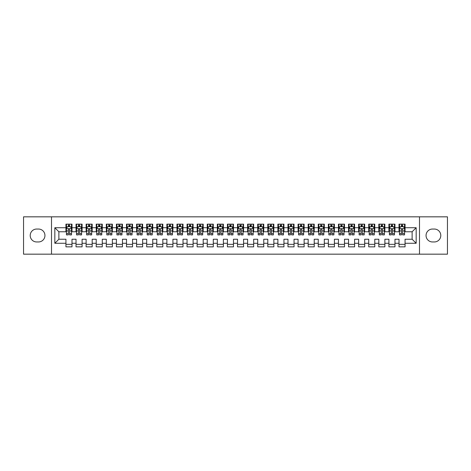 <?xml version="1.0" encoding="UTF-8"?>
<svg xmlns="http://www.w3.org/2000/svg" width="471" height="471" viewBox="0 0 471 471"><rect width="100%" height="100%" fill="white"/><g stroke="black" fill="none" stroke-linecap="round" stroke-linejoin="round"><path stroke-width="0.71" d="M419.49 254.169L447.45 254.169L447.45 216.831L419.49 216.831L419.49 254.169L51.51 254.169L51.51 216.831L23.55 216.831L23.55 254.169L51.51 254.169M419.49 216.831L51.51 216.831M54.836 243.272L54.836 227.728L65.94 227.728L65.94 231.767L58.875 231.767L58.875 239.233L54.836 243.272L65.94 243.272L65.94 246.857L71.998 246.857L71.998 243.272L76.031 243.272L76.031 246.857L82.089 246.857L82.089 243.272L86.128 243.272L86.128 246.857L92.181 246.857L92.181 243.272L96.219 243.272L96.219 246.857L102.272 246.857L102.272 243.272L106.311 243.272L106.311 246.857L112.369 246.857L112.369 243.272L116.402 243.272L116.402 246.857L122.46 246.857L122.46 243.272L126.499 243.272L126.499 246.857L132.551 246.857L132.551 243.272L136.59 243.272L136.59 246.857L142.648 246.857L142.648 243.272L146.681 243.272L146.681 246.857L152.739 246.857L152.739 243.272L156.778 243.272L156.778 246.857L162.831 246.857L162.831 243.272L166.869 243.272L166.869 246.857L172.922 246.857L172.922 243.272L176.961 243.272L176.961 246.857L183.019 246.857L183.019 243.272L187.052 243.272L187.052 246.857L193.11 246.857L193.11 243.272L197.149 243.272L197.149 246.857L203.201 246.857L203.201 243.272L207.24 243.272L207.24 246.857L213.298 246.857L213.298 243.272L217.331 243.272L217.331 246.857L223.389 246.857L223.389 243.272L227.428 243.272L227.428 246.857L233.481 246.857L233.481 243.272L237.519 243.272L237.519 246.857L243.572 246.857L243.572 243.272L247.611 243.272L247.611 246.857L253.669 246.857L253.669 243.272L257.702 243.272L257.702 246.857L263.76 246.857L263.76 243.272L267.799 243.272L267.799 246.857L273.851 246.857L273.851 243.272L277.89 243.272L277.89 246.857L283.948 246.857L283.948 243.272L287.981 243.272L287.981 246.857L294.039 246.857L294.039 243.272L298.078 243.272L298.078 246.857L304.131 246.857L304.131 243.272L308.169 243.272L308.169 246.857L314.222 246.857L314.222 243.272L318.261 243.272L318.261 246.857L324.319 246.857L324.319 243.272L328.352 243.272L328.352 246.857L334.41 246.857L334.41 243.272L338.449 243.272L338.449 246.857L344.501 246.857L344.501 243.272L348.54 243.272L348.54 246.857L354.598 246.857L354.598 243.272L358.631 243.272L358.631 246.857L364.689 246.857L364.689 243.272L368.728 243.272L368.728 246.857L374.781 246.857L374.781 243.272L378.819 243.272L378.819 246.857L384.872 246.857L384.872 243.272L388.911 243.272L388.911 246.857L394.969 246.857L394.969 243.272L399.002 243.272L399.002 246.857L405.06 246.857L405.06 239.233L412.125 239.233L412.125 231.767L405.06 231.767L405.06 227.728L416.164 227.728L416.164 243.272L405.06 243.272M405.06 227.728L405.06 224.143L399.002 224.143L399.002 227.728L394.969 227.728L394.969 224.143L388.911 224.143L388.911 227.728L384.872 227.728L384.872 224.143L378.819 224.143L378.819 227.728L374.781 227.728L374.781 224.143L368.728 224.143L368.728 227.728L364.689 227.728L364.689 224.143L358.631 224.143L358.631 227.728L354.598 227.728L354.598 224.143L348.54 224.143L348.54 227.728L344.501 227.728L344.501 224.143L338.449 224.143L338.449 227.728L334.41 227.728L334.41 224.143L328.352 224.143L328.352 227.728L324.319 227.728L324.319 224.143L318.261 224.143L318.261 227.728L314.222 227.728L314.222 224.143L308.169 224.143L308.169 227.728L304.131 227.728L304.131 224.143L298.078 224.143L298.078 227.728L294.039 227.728L294.039 224.143L287.981 224.143L287.981 227.728L283.948 227.728L283.948 224.143L277.89 224.143L277.89 227.728L273.851 227.728L273.851 224.143L267.799 224.143L267.799 227.728L263.76 227.728L263.76 224.143L257.702 224.143L257.702 227.728L253.669 227.728L253.669 224.143L247.611 224.143L247.611 227.728L243.572 227.728L243.572 224.143L237.519 224.143L237.519 227.728L233.481 227.728L233.481 224.143L227.428 224.143L227.428 227.728L223.389 227.728L223.389 224.143L217.331 224.143L217.331 227.728L213.298 227.728L213.298 224.143L207.24 224.143L207.24 227.728L203.201 227.728L203.201 224.143L197.149 224.143L197.149 227.728L193.11 227.728L193.11 224.143L187.052 224.143L187.052 227.728L183.019 227.728L183.019 224.143L176.961 224.143L176.961 227.728L172.922 227.728L172.922 224.143L166.869 224.143L166.869 227.728L162.831 227.728L162.831 224.143L156.778 224.143L156.778 227.728L152.739 227.728L152.739 224.143L146.681 224.143L146.681 227.728L142.648 227.728L142.648 224.143L136.59 224.143L136.59 227.728L132.551 227.728L132.551 224.143L126.499 224.143L126.499 227.728L122.46 227.728L122.46 224.143L116.402 224.143L116.402 227.728L112.369 227.728L112.369 224.143L106.311 224.143L106.311 227.728L102.272 227.728L102.272 224.143L96.219 224.143L96.219 227.728L92.181 227.728L92.181 224.143L86.128 224.143L86.128 227.728L82.089 227.728L82.089 224.143L76.031 224.143L76.031 227.728L71.998 227.728L71.998 224.143L65.94 224.143L65.94 227.728M394.969 243.272L394.969 239.233L399.002 239.233L399.002 243.272M416.164 227.728L412.125 231.767M384.872 243.272L384.872 239.233L388.911 239.233L388.911 243.272M399.002 227.728L399.002 231.767L394.969 231.767L394.969 227.728M374.781 243.272L374.781 239.233L378.819 239.233L378.819 243.272M388.911 227.728L388.911 231.767L384.872 231.767L384.872 227.728M364.689 243.272L364.689 239.233L368.728 239.233L368.728 243.272M378.819 227.728L378.819 231.767L374.781 231.767L374.781 227.728M354.598 243.272L354.598 239.233L358.631 239.233L358.631 243.272M368.728 227.728L368.728 231.767L364.689 231.767L364.689 227.728M344.501 243.272L344.501 239.233L348.54 239.233L348.54 243.272M358.631 227.728L358.631 231.767L354.598 231.767L354.598 227.728M334.41 243.272L334.41 239.233L338.449 239.233L338.449 243.272M348.54 227.728L348.54 231.767L344.501 231.767L344.501 227.728M324.319 243.272L324.319 239.233L328.352 239.233L328.352 243.272M338.449 227.728L338.449 231.767L334.41 231.767L334.41 227.728M314.222 243.272L314.222 239.233L318.261 239.233L318.261 243.272M328.352 227.728L328.352 231.767L324.319 231.767L324.319 227.728M304.131 243.272L304.131 239.233L308.169 239.233L308.169 243.272M318.261 227.728L318.261 231.767L314.222 231.767L314.222 227.728M294.039 243.272L294.039 239.233L298.078 239.233L298.078 243.272M308.169 227.728L308.169 231.767L304.131 231.767L304.131 227.728M283.948 243.272L283.948 239.233L287.981 239.233L287.981 243.272M298.078 227.728L298.078 231.767L294.039 231.767L294.039 227.728M273.851 243.272L273.851 239.233L277.89 239.233L277.89 243.272M287.981 227.728L287.981 231.767L283.948 231.767L283.948 227.728M263.76 243.272L263.76 239.233L267.799 239.233L267.799 243.272M277.89 227.728L277.89 231.767L273.851 231.767L273.851 227.728M253.669 243.272L253.669 239.233L257.702 239.233L257.702 243.272M267.799 227.728L267.799 231.767L263.76 231.767L263.76 227.728M243.572 243.272L243.572 239.233L247.611 239.233L247.611 243.272M257.702 227.728L257.702 231.767L253.669 231.767L253.669 227.728M233.481 243.272L233.481 239.233L237.519 239.233L237.519 243.272M247.611 227.728L247.611 231.767L243.572 231.767L243.572 227.728M223.389 243.272L223.389 239.233L227.428 239.233L227.428 243.272M237.519 227.728L237.519 231.767L233.481 231.767L233.481 227.728M213.298 243.272L213.298 239.233L217.331 239.233L217.331 243.272M227.428 227.728L227.428 231.767L223.389 231.767L223.389 227.728M203.201 243.272L203.201 239.233L207.24 239.233L207.24 243.272M217.331 227.728L217.331 231.767L213.298 231.767L213.298 227.728M193.11 243.272L193.11 239.233L197.149 239.233L197.149 243.272M207.24 227.728L207.24 231.767L203.201 231.767L203.201 227.728M183.019 243.272L183.019 239.233L187.052 239.233L187.052 243.272M197.149 227.728L197.149 231.767L193.11 231.767L193.11 227.728M172.922 243.272L172.922 239.233L176.961 239.233L176.961 243.272M187.052 227.728L187.052 231.767L183.019 231.767L183.019 227.728M162.831 243.272L162.831 239.233L166.869 239.233L166.869 243.272M176.961 227.728L176.961 231.767L172.922 231.767L172.922 227.728M152.739 243.272L152.739 239.233L156.778 239.233L156.778 243.272M166.869 227.728L166.869 231.767L162.831 231.767L162.831 227.728M142.648 243.272L142.648 239.233L146.681 239.233L146.681 243.272M156.778 227.728L156.778 231.767L152.739 231.767L152.739 227.728M132.551 243.272L132.551 239.233L136.59 239.233L136.59 243.272M146.681 227.728L146.681 231.767L142.648 231.767L142.648 227.728M122.46 243.272L122.46 239.233L126.499 239.233L126.499 243.272M136.59 227.728L136.59 231.767L132.551 231.767L132.551 227.728M112.369 243.272L112.369 239.233L116.402 239.233L116.402 243.272M126.499 227.728L126.499 231.767L122.46 231.767L122.46 227.728M102.272 243.272L102.272 239.233L106.311 239.233L106.311 243.272M116.402 227.728L116.402 231.767L112.369 231.767L112.369 227.728M92.181 243.272L92.181 239.233L96.219 239.233L96.219 243.272M106.311 227.728L106.311 231.767L102.272 231.767L102.272 227.728M82.089 243.272L82.089 239.233L86.128 239.233L86.128 243.272M96.219 227.728L96.219 231.767L92.181 231.767L92.181 227.728M71.998 243.272L71.998 239.233L76.031 239.233L76.031 243.272M86.128 227.728L86.128 231.767L82.089 231.767L82.089 227.728M58.875 239.233L65.94 239.233L65.94 243.272M76.031 227.728L76.031 231.767L71.998 231.767L71.998 227.728M399.002 226.669L399.508 226.669M404.554 226.669L405.06 226.669M388.911 226.669L389.417 226.669M394.462 226.669L394.969 226.669M378.819 226.669L379.326 226.669M384.371 226.669L384.872 226.669M368.728 226.669L369.229 226.669M374.274 226.669L374.781 226.669M358.631 226.669L359.137 226.669M364.183 226.669L364.689 226.669M348.54 226.669L349.046 226.669M354.092 226.669L354.598 226.669M338.449 226.669L338.949 226.669M344.001 226.669L344.501 226.669M328.352 226.669L328.858 226.669M333.904 226.669L334.41 226.669M318.261 226.669L318.767 226.669M323.812 226.669L324.319 226.669M308.169 226.669L308.676 226.669M313.721 226.669L314.222 226.669M298.078 226.669L298.579 226.669M303.624 226.669L304.131 226.669M287.981 226.669L288.488 226.669M293.533 226.669L294.039 226.669M277.89 226.669L278.396 226.669M283.442 226.669L283.948 226.669M267.799 226.669L268.299 226.669M273.351 226.669L273.851 226.669M257.702 226.669L258.208 226.669M263.254 226.669L263.76 226.669M247.611 226.669L248.117 226.669M253.162 226.669L253.669 226.669M237.519 226.669L238.026 226.669M243.071 226.669L243.572 226.669M227.428 226.669L227.929 226.669M232.974 226.669L233.481 226.669M217.331 226.669L217.838 226.669M222.883 226.669L223.389 226.669M207.24 226.669L207.746 226.669M212.792 226.669L213.298 226.669M197.149 226.669L197.649 226.669M202.701 226.669L203.201 226.669M187.052 226.669L187.558 226.669M192.604 226.669L193.11 226.669M176.961 226.669L177.467 226.669M182.512 226.669L183.019 226.669M166.869 226.669L167.376 226.669M172.421 226.669L172.922 226.669M156.778 226.669L157.279 226.669M162.324 226.669L162.831 226.669M146.681 226.669L147.188 226.669M152.233 226.669L152.739 226.669M136.59 226.669L137.096 226.669M142.142 226.669L142.648 226.669M126.499 226.669L126.999 226.669M132.051 226.669L132.551 226.669M116.402 226.669L116.908 226.669M121.954 226.669L122.46 226.669M106.311 226.669L106.817 226.669M111.862 226.669L112.369 226.669M96.219 226.669L96.726 226.669M101.771 226.669L102.272 226.669M86.128 226.669L86.629 226.669M91.674 226.669L92.181 226.669M76.031 226.669L76.537 226.669M81.583 226.669L82.089 226.669M65.94 226.669L66.446 226.669M71.492 226.669L71.998 226.669M65.94 244.331L71.998 244.331M76.031 244.331L82.089 244.331M86.128 244.331L92.181 244.331M96.219 244.331L102.272 244.331M106.311 244.331L112.369 244.331M116.402 244.331L122.46 244.331M126.499 244.331L132.551 244.331M136.59 244.331L142.648 244.331M146.681 244.331L152.739 244.331M156.778 244.331L162.831 244.331M166.869 244.331L172.922 244.331M176.961 244.331L183.019 244.331M187.052 244.331L193.11 244.331M197.149 244.331L203.201 244.331M207.24 244.331L213.298 244.331M217.331 244.331L223.389 244.331M227.428 244.331L233.481 244.331M237.519 244.331L243.572 244.331M247.611 244.331L253.669 244.331M257.702 244.331L263.76 244.331M267.799 244.331L273.851 244.331M277.89 244.331L283.948 244.331M287.981 244.331L294.039 244.331M298.078 244.331L304.131 244.331M308.169 244.331L314.222 244.331M318.261 244.331L324.319 244.331M328.352 244.331L334.41 244.331M338.449 244.331L344.501 244.331M348.54 244.331L354.598 244.331M358.631 244.331L364.689 244.331M368.728 244.331L374.781 244.331M378.819 244.331L384.872 244.331M388.911 244.331L394.969 244.331M399.002 244.331L405.06 244.331M54.836 227.728L58.875 231.767M412.125 239.233L416.164 243.272M36.673 229.041A6.459 6.459 0 0 0 30.209 235.5A6.459 6.459 0 0 0 36.673 241.959L38.487 241.959A6.459 6.459 0 0 0 44.945 235.5A6.459 6.459 0 0 0 38.487 229.041L36.673 229.041M434.327 241.959A6.459 6.459 0 0 0 440.791 235.5A6.459 6.459 0 0 0 434.327 229.041L432.513 229.041A6.459 6.459 0 0 0 426.055 235.5A6.459 6.459 0 0 0 432.513 241.959L434.327 241.959M69.573 225.456L68.36 225.456M71.492 233.628L69.573 233.628L69.573 234.894L71.492 234.894L71.492 228.735L70.479 226.722L67.453 226.722L66.446 228.735L66.446 234.894L68.36 234.894L68.36 233.628L66.446 233.628M66.446 228.735L66.446 224.143M71.492 228.735L71.492 224.143M68.36 226.722L68.36 224.143M69.573 224.143L69.573 226.722M69.573 233.628L69.573 229.495C69.172 228.718 68.766 228.718 68.36 229.495L68.36 233.628M69.573 226.669L68.36 226.669M79.664 225.456L78.457 225.456M81.583 233.628L79.664 233.628L79.664 234.894L81.583 234.894L81.583 228.735L80.576 226.722L77.544 226.722L76.537 228.735L76.537 234.894L78.457 234.894L78.457 233.628L76.537 233.628M76.537 228.735L76.537 224.143M81.583 228.735L81.583 224.143M78.457 226.722L78.457 224.143M79.664 224.143L79.664 226.722M79.664 233.628L79.664 229.495C79.263 228.718 78.857 228.718 78.457 229.495L78.457 233.628M79.664 226.669L78.457 226.669M89.761 225.456L88.548 225.456M91.674 233.628L89.761 233.628L89.761 234.894L91.674 234.894L91.674 228.735L90.668 226.722L87.641 226.722L86.629 228.735L86.629 234.894L88.548 234.894L88.548 233.628L86.629 233.628M86.629 228.735L86.629 224.143M91.674 228.735L91.674 224.143M88.548 226.722L88.548 224.143M89.761 224.143L89.761 226.722M89.761 233.628L89.761 229.495C89.355 228.718 88.954 228.718 88.548 229.495L88.548 233.628M89.761 226.669L88.548 226.669M99.852 225.456L98.639 225.456M101.771 233.628L99.852 233.628L99.852 234.894L101.771 234.894L101.771 228.735L100.759 226.722L97.733 226.722L96.726 228.735L96.726 234.894L98.639 234.894L98.639 233.628L96.726 233.628M96.726 228.735L96.726 224.143M101.771 228.735L101.771 224.143M98.639 226.722L98.639 224.143M99.852 224.143L99.852 226.722M99.852 233.628L99.852 229.495C99.452 228.718 99.045 228.718 98.639 229.495L98.639 233.628M99.852 226.669L98.639 226.669M109.943 225.456L108.736 225.456M111.862 233.628L109.943 233.628L109.943 234.894L111.862 234.894L111.862 228.735L110.856 226.722L107.824 226.722L106.817 228.735L106.817 234.894L108.736 234.894L108.736 233.628L106.817 233.628M106.817 228.735L106.817 224.143M111.862 228.735L111.862 224.143M108.736 226.722L108.736 224.143M109.943 224.143L109.943 226.722M109.943 233.628L109.943 229.495C109.543 228.718 109.137 228.718 108.736 229.495L108.736 233.628M109.943 226.669L108.736 226.669M120.04 225.456L118.827 225.456M121.954 233.628L120.04 233.628L120.04 234.894L121.954 234.894L121.954 228.735L120.947 226.722L117.921 226.722L116.908 228.735L116.908 234.894L118.827 234.894L118.827 233.628L116.908 233.628M116.908 228.735L116.908 224.143M121.954 228.735L121.954 224.143M118.827 226.722L118.827 224.143M120.04 224.143L120.04 226.722M120.04 233.628L120.04 229.495C119.634 228.718 119.234 228.718 118.827 229.495L118.827 233.628M120.04 226.669L118.827 226.669M130.131 225.456L128.919 225.456M132.051 233.628L130.131 233.628L130.131 234.894L132.051 234.894L132.051 228.735L131.038 226.722L128.012 226.722L126.999 228.735L126.999 234.894L128.919 234.894L128.919 233.628L126.999 233.628M126.999 228.735L126.999 224.143M132.051 228.735L132.051 224.143M128.919 226.722L128.919 224.143M130.131 224.143L130.131 226.722M130.131 233.628L130.131 229.495C129.725 228.718 129.325 228.718 128.919 229.495L128.919 233.628M130.131 226.669L128.919 226.669M140.223 225.456L139.01 225.456M142.142 233.628L140.223 233.628L140.223 234.894L142.142 234.894L142.142 228.735L141.129 226.722L138.103 226.722L137.096 228.735L137.096 234.894L139.01 234.894L139.01 233.628L137.096 233.628M137.096 228.735L137.096 224.143M142.142 228.735L142.142 224.143M139.01 226.722L139.01 224.143M140.223 224.143L140.223 226.722M140.223 233.628L140.223 229.495C139.822 228.718 139.416 228.718 139.01 229.495L139.01 233.628M140.223 226.669L139.01 226.669M150.314 225.456L149.107 225.456M152.233 233.628L150.314 233.628L150.314 234.894L152.233 234.894L152.233 228.735L151.226 226.722L148.194 226.722L147.188 228.735L147.188 234.894L149.107 234.894L149.107 233.628L147.188 233.628M147.188 228.735L147.188 224.143M152.233 228.735L152.233 224.143M149.107 226.722L149.107 224.143M150.314 224.143L150.314 226.722M150.314 233.628L150.314 229.495C149.913 228.718 149.507 228.718 149.107 229.495L149.107 233.628M150.314 226.669L149.107 226.669M160.411 225.456L159.198 225.456M162.324 233.628L160.411 233.628L160.411 234.894L162.324 234.894L162.324 228.735L161.317 226.722L158.291 226.722L157.279 228.735L157.279 234.894L159.198 234.894L159.198 233.628L157.279 233.628M157.279 228.735L157.279 224.143M162.324 228.735L162.324 224.143M159.198 226.722L159.198 224.143M160.411 224.143L160.411 226.722M160.411 233.628L160.411 229.495C160.005 228.718 159.604 228.718 159.198 229.495L159.198 233.628M160.411 226.669L159.198 226.669M170.502 225.456L169.289 225.456M172.421 233.628L170.502 233.628L170.502 234.894L172.421 234.894L172.421 228.735L171.409 226.722L168.382 226.722L167.376 228.735L167.376 234.894L169.289 234.894L169.289 233.628L167.376 233.628M167.376 228.735L167.376 224.143M172.421 228.735L172.421 224.143M169.289 226.722L169.289 224.143M170.502 224.143L170.502 226.722M170.502 233.628L170.502 229.495C170.102 228.718 169.695 228.718 169.289 229.495L169.289 233.628M170.502 226.669L169.289 226.669M180.593 225.456L179.386 225.456M182.512 233.628L180.593 233.628L180.593 234.894L182.512 234.894L182.512 228.735L181.506 226.722L178.474 226.722L177.467 228.735L177.467 234.894L179.386 234.894L179.386 233.628L177.467 233.628M177.467 228.735L177.467 224.143M182.512 228.735L182.512 224.143M179.386 226.722L179.386 224.143M180.593 224.143L180.593 226.722M180.593 233.628L180.593 229.495C180.193 228.718 179.787 228.718 179.386 229.495L179.386 233.628M180.593 226.669L179.386 226.669M190.69 225.456L189.477 225.456M192.604 233.628L190.69 233.628L190.69 234.894L192.604 234.894L192.604 228.735L191.597 226.722L188.571 226.722L187.558 228.735L187.558 234.894L189.477 234.894L189.477 233.628L187.558 233.628M187.558 228.735L187.558 224.143M192.604 228.735L192.604 224.143M189.477 226.722L189.477 224.143M190.69 224.143L190.69 226.722M190.69 233.628L190.69 229.495C190.284 228.718 189.884 228.718 189.477 229.495L189.477 233.628M190.69 226.669L189.477 226.669M200.781 225.456L199.569 225.456M202.701 233.628L200.781 233.628L200.781 234.894L202.701 234.894L202.701 228.735L201.688 226.722L198.662 226.722L197.649 228.735L197.649 234.894L199.569 234.894L199.569 233.628L197.649 233.628M197.649 228.735L197.649 224.143M202.701 228.735L202.701 224.143M199.569 226.722L199.569 224.143M200.781 224.143L200.781 226.722M200.781 233.628L200.781 229.495C200.375 228.718 199.975 228.718 199.569 229.495L199.569 233.628M200.781 226.669L199.569 226.669M210.873 225.456L209.66 225.456M212.792 233.628L210.873 233.628L210.873 234.894L212.792 234.894L212.792 228.735L211.779 226.722L208.753 226.722L207.746 228.735L207.746 234.894L209.66 234.894L209.66 233.628L207.746 233.628M207.746 228.735L207.746 224.143M212.792 228.735L212.792 224.143M209.66 226.722L209.66 224.143M210.873 224.143L210.873 226.722M210.873 233.628L210.873 229.495C210.472 228.718 210.066 228.718 209.66 229.495L209.66 233.628M210.873 226.669L209.66 226.669M220.964 225.456L219.757 225.456M222.883 233.628L220.964 233.628L220.964 234.894L222.883 234.894L222.883 228.735L221.876 226.722L218.844 226.722L217.838 228.735L217.838 234.894L219.757 234.894L219.757 233.628L217.838 233.628M217.838 228.735L217.838 224.143M222.883 228.735L222.883 224.143M219.757 226.722L219.757 224.143M220.964 224.143L220.964 226.722M220.964 233.628L220.964 229.495C220.563 228.718 220.157 228.718 219.757 229.495L219.757 233.628M220.964 226.669L219.757 226.669M231.061 225.456L229.848 225.456M232.974 233.628L231.061 233.628L231.061 234.894L232.974 234.894L232.974 228.735L231.968 226.722L228.941 226.722L227.929 228.735L227.929 234.894L229.848 234.894L229.848 233.628L227.929 233.628M227.929 228.735L227.929 224.143M232.974 228.735L232.974 224.143M229.848 226.722L229.848 224.143M231.061 224.143L231.061 226.722M231.061 233.628L231.061 229.495C230.655 228.718 230.254 228.718 229.848 229.495L229.848 233.628M231.061 226.669L229.848 226.669M241.152 225.456L239.939 225.456M243.071 233.628L241.152 233.628L241.152 234.894L243.071 234.894L243.071 228.735L242.059 226.722L239.032 226.722L238.026 228.735L238.026 234.894L239.939 234.894L239.939 233.628L238.026 233.628M238.026 228.735L238.026 224.143M243.071 228.735L243.071 224.143M239.939 226.722L239.939 224.143M241.152 224.143L241.152 226.722M241.152 233.628L241.152 229.495C240.752 228.718 240.345 228.718 239.939 229.495L239.939 233.628M241.152 226.669L239.939 226.669M251.243 225.456L250.036 225.456M253.162 233.628L251.243 233.628L251.243 234.894L253.162 234.894L253.162 228.735L252.156 226.722L249.124 226.722L248.117 228.735L248.117 234.894L250.036 234.894L250.036 233.628L248.117 233.628M248.117 228.735L248.117 224.143M253.162 228.735L253.162 224.143M250.036 226.722L250.036 224.143M251.243 224.143L251.243 226.722M251.243 233.628L251.243 229.495C250.843 228.718 250.437 228.718 250.036 229.495L250.036 233.628M251.243 226.669L250.036 226.669M261.34 225.456L260.127 225.456M263.254 233.628L261.34 233.628L261.34 234.894L263.254 234.894L263.254 228.735L262.247 226.722L259.221 226.722L258.208 228.735L258.208 234.894L260.127 234.894L260.127 233.628L258.208 233.628M258.208 228.735L258.208 224.143M263.254 228.735L263.254 224.143M260.127 226.722L260.127 224.143M261.34 224.143L261.34 226.722M261.34 233.628L261.34 229.495C260.934 228.718 260.534 228.718 260.127 229.495L260.127 233.628M261.34 226.669L260.127 226.669M271.431 225.456L270.219 225.456M273.351 233.628L271.431 233.628L271.431 234.894L273.351 234.894L273.351 228.735L272.338 226.722L269.312 226.722L268.299 228.735L268.299 234.894L270.219 234.894L270.219 233.628L268.299 233.628M268.299 228.735L268.299 224.143M273.351 228.735L273.351 224.143M270.219 226.722L270.219 224.143M271.431 224.143L271.431 226.722M271.431 233.628L271.431 229.495C271.025 228.718 270.625 228.718 270.219 229.495L270.219 233.628M271.431 226.669L270.219 226.669M281.523 225.456L280.31 225.456M283.442 233.628L281.523 233.628L281.523 234.894L283.442 234.894L283.442 228.735L282.429 226.722L279.403 226.722L278.396 228.735L278.396 234.894L280.31 234.894L280.31 233.628L278.396 233.628M278.396 228.735L278.396 224.143M283.442 228.735L283.442 224.143M280.31 226.722L280.31 224.143M281.523 224.143L281.523 226.722M281.523 233.628L281.523 229.495C281.122 228.718 280.716 228.718 280.31 229.495L280.31 233.628M281.523 226.669L280.31 226.669M291.614 225.456L290.407 225.456M293.533 233.628L291.614 233.628L291.614 234.894L293.533 234.894L293.533 228.735L292.526 226.722L289.494 226.722L288.488 228.735L288.488 234.894L290.407 234.894L290.407 233.628L288.488 233.628M288.488 228.735L288.488 224.143M293.533 228.735L293.533 224.143M290.407 226.722L290.407 224.143M291.614 224.143L291.614 226.722M291.614 233.628L291.614 229.495C291.213 228.718 290.807 228.718 290.407 229.495L290.407 233.628M291.614 226.669L290.407 226.669M301.711 225.456L300.498 225.456M303.624 233.628L301.711 233.628L301.711 234.894L303.624 234.894L303.624 228.735L302.618 226.722L299.591 226.722L298.579 228.735L298.579 234.894L300.498 234.894L300.498 233.628L298.579 233.628M298.579 228.735L298.579 224.143M303.624 228.735L303.624 224.143M300.498 226.722L300.498 224.143M301.711 224.143L301.711 226.722M301.711 233.628L301.711 229.495C301.305 228.718 300.904 228.718 300.498 229.495L300.498 233.628M301.711 226.669L300.498 226.669M311.802 225.456L310.589 225.456M313.721 233.628L311.802 233.628L311.802 234.894L313.721 234.894L313.721 228.735L312.709 226.722L309.683 226.722L308.676 228.735L308.676 234.894L310.589 234.894L310.589 233.628L308.676 233.628M308.676 228.735L308.676 224.143M313.721 228.735L313.721 224.143M310.589 226.722L310.589 224.143M311.802 224.143L311.802 226.722M311.802 233.628L311.802 229.495C311.402 228.718 310.995 228.718 310.589 229.495L310.589 233.628M311.802 226.669L310.589 226.669M321.893 225.456L320.686 225.456M323.812 233.628L321.893 233.628L321.893 234.894L323.812 234.894L323.812 228.735L322.806 226.722L319.774 226.722L318.767 228.735L318.767 234.894L320.686 234.894L320.686 233.628L318.767 233.628M318.767 228.735L318.767 224.143M323.812 228.735L323.812 224.143M320.686 226.722L320.686 224.143M321.893 224.143L321.893 226.722M321.893 233.628L321.893 229.495C321.493 228.718 321.087 228.718 320.686 229.495L320.686 233.628M321.893 226.669L320.686 226.669M331.99 225.456L330.777 225.456M333.904 233.628L331.99 233.628L331.99 234.894L333.904 234.894L333.904 228.735L332.897 226.722L329.871 226.722L328.858 228.735L328.858 234.894L330.777 234.894L330.777 233.628L328.858 233.628M328.858 228.735L328.858 224.143M333.904 228.735L333.904 224.143M330.777 226.722L330.777 224.143M331.99 224.143L331.99 226.722M331.99 233.628L331.99 229.495C331.584 228.718 331.184 228.718 330.777 229.495L330.777 233.628M331.99 226.669L330.777 226.669M342.081 225.456L340.869 225.456M344.001 233.628L342.081 233.628L342.081 234.894L344.001 234.894L344.001 228.735L342.988 226.722L339.962 226.722L338.949 228.735L338.949 234.894L340.869 234.894L340.869 233.628L338.949 233.628M338.949 228.735L338.949 224.143M344.001 228.735L344.001 224.143M340.869 226.722L340.869 224.143M342.081 224.143L342.081 226.722M342.081 233.628L342.081 229.495C341.675 228.718 341.275 228.718 340.869 229.495L340.869 233.628M342.081 226.669L340.869 226.669M352.173 225.456L350.96 225.456M354.092 233.628L352.173 233.628L352.173 234.894L354.092 234.894L354.092 228.735L353.079 226.722L350.053 226.722L349.046 228.735L349.046 234.894L350.96 234.894L350.96 233.628L349.046 233.628M349.046 228.735L349.046 224.143M354.092 228.735L354.092 224.143M350.96 226.722L350.96 224.143M352.173 224.143L352.173 226.722M352.173 233.628L352.173 229.495C351.772 228.718 351.366 228.718 350.96 229.495L350.96 233.628M352.173 226.669L350.96 226.669M362.264 225.456L361.057 225.456M364.183 233.628L362.264 233.628L362.264 234.894L364.183 234.894L364.183 228.735L363.176 226.722L360.144 226.722L359.137 228.735L359.137 234.894L361.057 234.894L361.057 233.628L359.137 233.628M359.137 228.735L359.137 224.143M364.183 228.735L364.183 224.143M361.057 226.722L361.057 224.143M362.264 224.143L362.264 226.722M362.264 233.628L362.264 229.495C361.863 228.718 361.457 228.718 361.057 229.495L361.057 233.628M362.264 226.669L361.057 226.669M372.361 225.456L371.148 225.456M374.274 233.628L372.361 233.628L372.361 234.894L374.274 234.894L374.274 228.735L373.267 226.722L370.241 226.722L369.229 228.735L369.229 234.894L371.148 234.894L371.148 233.628L369.229 233.628M369.229 228.735L369.229 224.143M374.274 228.735L374.274 224.143M371.148 226.722L371.148 224.143M372.361 224.143L372.361 226.722M372.361 233.628L372.361 229.495C371.955 228.718 371.554 228.718 371.148 229.495L371.148 233.628M372.361 226.669L371.148 226.669M382.452 225.456L381.239 225.456M384.371 233.628L382.452 233.628L382.452 234.894L384.371 234.894L384.371 228.735L383.359 226.722L380.332 226.722L379.326 228.735L379.326 234.894L381.239 234.894L381.239 233.628L379.326 233.628M379.326 228.735L379.326 224.143M384.371 228.735L384.371 224.143M381.239 226.722L381.239 224.143M382.452 224.143L382.452 226.722M382.452 233.628L382.452 229.495C382.052 228.718 381.645 228.718 381.239 229.495L381.239 233.628M382.452 226.669L381.239 226.669M392.543 225.456L391.336 225.456M394.462 233.628L392.543 233.628L392.543 234.894L394.462 234.894L394.462 228.735L393.456 226.722L390.424 226.722L389.417 228.735L389.417 234.894L391.336 234.894L391.336 233.628L389.417 233.628M389.417 228.735L389.417 224.143M394.462 228.735L394.462 224.143M391.336 226.722L391.336 224.143M392.543 224.143L392.543 226.722M392.543 233.628L392.543 229.495C392.143 228.718 391.737 228.718 391.336 229.495L391.336 233.628M392.543 226.669L391.336 226.669M402.64 225.456L401.427 225.456M404.554 233.628L402.64 233.628L402.64 234.894L404.554 234.894L404.554 228.735L403.547 226.722L400.521 226.722L399.508 228.735L399.508 234.894L401.427 234.894L401.427 233.628L399.508 233.628M399.508 228.735L399.508 224.143M404.554 228.735L404.554 224.143M401.427 226.722L401.427 224.143M402.64 224.143L402.64 226.722M402.64 233.628L402.64 229.495C402.234 228.718 401.834 228.718 401.427 229.495L401.427 233.628M402.64 226.669L401.427 226.669M71.468 228.688L66.47 228.688M66.446 226.839L67.394 226.839M70.544 226.839L71.492 226.839M68.36 230.925L66.446 230.925M71.492 230.925L69.573 230.925M69.573 226.098L68.36 226.098M81.56 228.688L76.561 228.688M76.537 226.839L77.485 226.839M80.635 226.839L81.583 226.839M78.457 230.925L76.537 230.925M81.583 230.925L79.664 230.925M79.664 226.098L78.457 226.098M91.651 228.688L86.658 228.688M86.629 226.839L87.577 226.839M90.726 226.839L91.674 226.839M88.548 230.925L86.629 230.925M91.674 230.925L89.761 230.925M89.761 226.098L88.548 226.098M101.742 228.688L96.749 228.688M96.726 226.839L97.674 226.839M100.823 226.839L101.771 226.839M98.639 230.925L96.726 230.925M101.771 230.925L99.852 230.925M99.852 226.098L98.639 226.098M111.839 228.688L106.84 228.688M106.817 226.839L107.765 226.839M110.915 226.839L111.862 226.839M108.736 230.925L106.817 230.925M111.862 230.925L109.943 230.925M109.943 226.098L108.736 226.098M121.93 228.688L116.932 228.688M116.908 226.839L117.856 226.839M121.006 226.839L121.954 226.839M118.827 230.925L116.908 230.925M121.954 230.925L120.04 230.925M120.04 226.098L118.827 226.098M132.021 228.688L127.029 228.688M126.999 226.839L127.953 226.839M131.097 226.839L132.051 226.839M128.919 230.925L126.999 230.925M132.051 230.925L130.131 230.925M130.131 226.098L128.919 226.098M142.118 228.688L137.12 228.688M137.096 226.839L138.044 226.839M141.194 226.839L142.142 226.839M139.01 230.925L137.096 230.925M142.142 230.925L140.223 230.925M140.223 226.098L139.01 226.098M152.21 228.688L147.211 228.688M147.188 226.839L148.135 226.839M151.285 226.839L152.233 226.839M149.107 230.925L147.188 230.925M152.233 230.925L150.314 230.925M150.314 226.098L149.107 226.098M162.301 228.688L157.308 228.688M157.279 226.839L158.227 226.839M161.376 226.839L162.324 226.839M159.198 230.925L157.279 230.925M162.324 230.925L160.411 230.925M160.411 226.098L159.198 226.098M172.392 228.688L167.399 228.688M167.376 226.839L168.324 226.839M171.473 226.839L172.421 226.839M169.289 230.925L167.376 230.925M172.421 230.925L170.502 230.925M170.502 226.098L169.289 226.098M182.489 228.688L177.49 228.688M177.467 226.839L178.415 226.839M181.565 226.839L182.512 226.839M179.386 230.925L177.467 230.925M182.512 230.925L180.593 230.925M180.593 226.098L179.386 226.098M192.58 228.688L187.582 228.688M187.558 226.839L188.506 226.839M191.656 226.839L192.604 226.839M189.477 230.925L187.558 230.925M192.604 230.925L190.69 230.925M190.69 226.098L189.477 226.098M202.671 228.688L197.679 228.688M197.649 226.839L198.603 226.839M201.747 226.839L202.701 226.839M199.569 230.925L197.649 230.925M202.701 230.925L200.781 230.925M200.781 226.098L199.569 226.098M212.768 228.688L207.77 228.688M207.746 226.839L208.694 226.839M211.844 226.839L212.792 226.839M209.66 230.925L207.746 230.925M212.792 230.925L210.873 230.925M210.873 226.098L209.66 226.098M222.86 228.688L217.861 228.688M217.838 226.839L218.785 226.839M221.935 226.839L222.883 226.839M219.757 230.925L217.838 230.925M222.883 230.925L220.964 230.925M220.964 226.098L219.757 226.098M232.951 228.688L227.958 228.688M227.929 226.839L228.877 226.839M232.026 226.839L232.974 226.839M229.848 230.925L227.929 230.925M232.974 230.925L231.061 230.925M231.061 226.098L229.848 226.098M243.042 228.688L238.049 228.688M238.026 226.839L238.974 226.839M242.123 226.839L243.071 226.839M239.939 230.925L238.026 230.925M243.071 230.925L241.152 230.925M241.152 226.098L239.939 226.098M253.139 228.688L248.14 228.688M248.117 226.839L249.065 226.839M252.215 226.839L253.162 226.839M250.036 230.925L248.117 230.925M253.162 230.925L251.243 230.925M251.243 226.098L250.036 226.098M263.23 228.688L258.232 228.688M258.208 226.839L259.156 226.839M262.306 226.839L263.254 226.839M260.127 230.925L258.208 230.925M263.254 230.925L261.34 230.925M261.34 226.098L260.127 226.098M273.321 228.688L268.329 228.688M268.299 226.839L269.253 226.839M272.397 226.839L273.351 226.839M270.219 230.925L268.299 230.925M273.351 230.925L271.431 230.925M271.431 226.098L270.219 226.098M283.418 228.688L278.42 228.688M278.396 226.839L279.344 226.839M282.494 226.839L283.442 226.839M280.31 230.925L278.396 230.925M283.442 230.925L281.523 230.925M281.523 226.098L280.31 226.098M293.51 228.688L288.511 228.688M288.488 226.839L289.435 226.839M292.585 226.839L293.533 226.839M290.407 230.925L288.488 230.925M293.533 230.925L291.614 230.925M291.614 226.098L290.407 226.098M303.601 228.688L298.608 228.688M298.579 226.839L299.527 226.839M302.676 226.839L303.624 226.839M300.498 230.925L298.579 230.925M303.624 230.925L301.711 230.925M301.711 226.098L300.498 226.098M313.692 228.688L308.699 228.688M308.676 226.839L309.624 226.839M312.773 226.839L313.721 226.839M310.589 230.925L308.676 230.925M313.721 230.925L311.802 230.925M311.802 226.098L310.589 226.098M323.789 228.688L318.79 228.688M318.767 226.839L319.715 226.839M322.865 226.839L323.812 226.839M320.686 230.925L318.767 230.925M323.812 230.925L321.893 230.925M321.893 226.098L320.686 226.098M333.88 228.688L328.882 228.688M328.858 226.839L329.806 226.839M332.956 226.839L333.904 226.839M330.777 230.925L328.858 230.925M333.904 230.925L331.99 230.925M331.99 226.098L330.777 226.098M343.971 228.688L338.979 228.688M338.949 226.839L339.903 226.839M343.047 226.839L344.001 226.839M340.869 230.925L338.949 230.925M344.001 230.925L342.081 230.925M342.081 226.098L340.869 226.098M354.068 228.688L349.07 228.688M349.046 226.839L349.994 226.839M353.144 226.839L354.092 226.839M350.96 230.925L349.046 230.925M354.092 230.925L352.173 230.925M352.173 226.098L350.96 226.098M364.16 228.688L359.161 228.688M359.137 226.839L360.085 226.839M363.235 226.839L364.183 226.839M361.057 230.925L359.137 230.925M364.183 230.925L362.264 230.925M362.264 226.098L361.057 226.098M374.251 228.688L369.258 228.688M369.229 226.839L370.177 226.839M373.326 226.839L374.274 226.839M371.148 230.925L369.229 230.925M374.274 230.925L372.361 230.925M372.361 226.098L371.148 226.098M384.342 228.688L379.349 228.688M379.326 226.839L380.274 226.839M383.423 226.839L384.371 226.839M381.239 230.925L379.326 230.925M384.371 230.925L382.452 230.925M382.452 226.098L381.239 226.098M394.439 228.688L389.44 228.688M389.417 226.839L390.365 226.839M393.515 226.839L394.462 226.839M391.336 230.925L389.417 230.925M394.462 230.925L392.543 230.925M392.543 226.098L391.336 226.098M404.53 228.688L399.532 228.688M399.508 226.839L400.456 226.839M403.606 226.839L404.554 226.839M401.427 230.925L399.508 230.925M404.554 230.925L402.64 230.925M402.64 226.098L401.427 226.098"/></g></svg>
